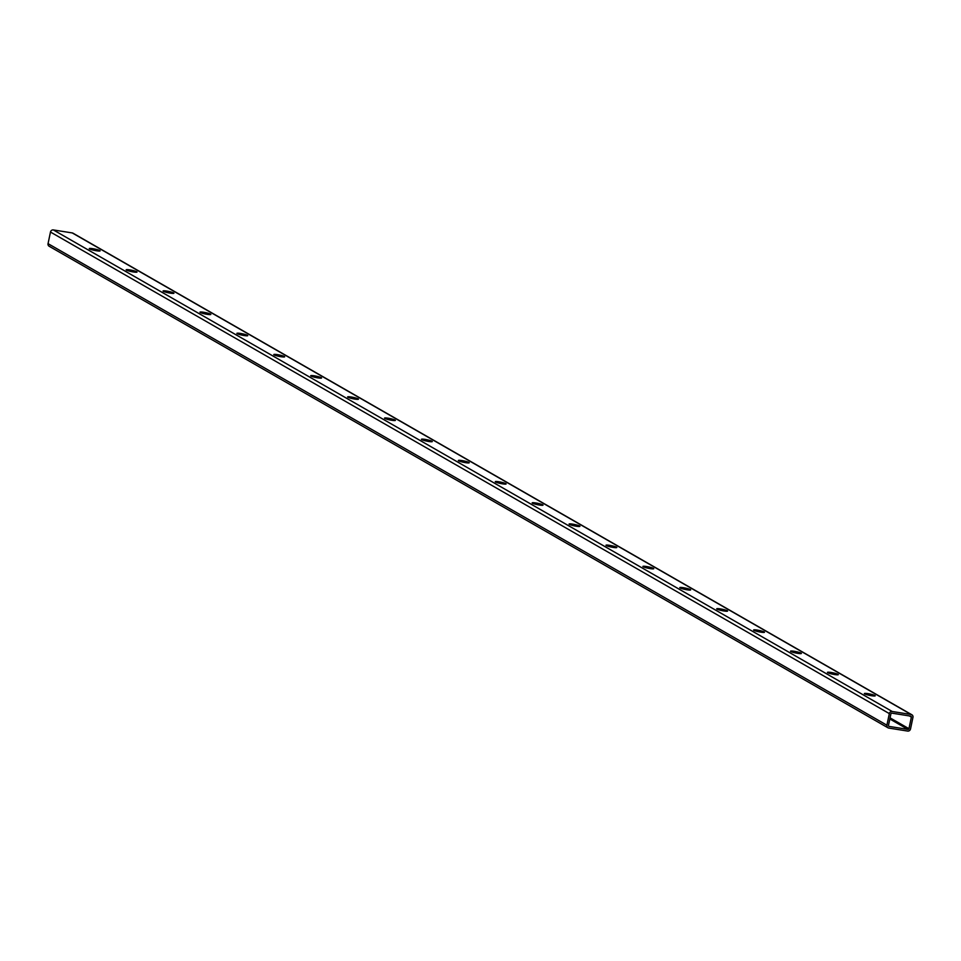 <?xml version="1.0" encoding="UTF-8"?>
<svg xmlns="http://www.w3.org/2000/svg" width="961" height="961" viewBox="0 0 961 961"><rect width="100%" height="100%" fill="white"/><g stroke="black" fill="none" stroke-linecap="round" stroke-linejoin="round"><path stroke-width="1.44" d="M911.376 717.11L908.95 728.702A0.853 0.793 -60.1 0 1 907.989 729.411L889.093 726.408A0.853 0.793 -60.1 0 1 888.481 725.447L890.907 713.855A0.853 0.793 -60.1 0 1 891.868 713.146L910.764 716.149A0.853 0.793 -60.1 0 1 911.376 717.11L909.31 715.921M49.888 246.509A2.559 2.366 -60.1 0 1 48.05 243.65L50.477 232.045A2.559 2.366 -60.1 0 1 53.36 229.931L72.255 232.934A2.559 2.366 -60.1 0 1 73.613 233.727M889.333 713.603A2.559 2.366 -60.1 0 1 892.204 711.488L911.112 714.491A2.559 2.366 -60.1 0 1 912.95 717.35L910.523 728.955A2.559 2.366 -60.1 0 1 907.64 731.069L888.745 728.066A2.559 2.366 -60.1 0 1 886.907 725.207L889.333 713.603L50.477 232.045M92.869 248.695A5.55 0.697 11.8 0 0 89.253 248.599A5.55 0.697 11.8 0 0 94.538 250.413A5.55 0.697 11.8 0 0 100.112 250.869A5.55 0.697 11.8 0 0 92.869 248.695M129.771 269.885A5.55 0.697 11.8 0 0 126.155 269.789A5.55 0.697 11.8 0 0 131.453 271.603A5.55 0.697 11.8 0 0 137.015 272.059A5.55 0.697 11.8 0 0 129.771 269.885M166.685 291.063A5.55 0.697 11.8 0 0 163.07 290.979A5.55 0.697 11.8 0 0 168.355 292.793A5.55 0.697 11.8 0 0 173.929 293.249A5.55 0.697 11.8 0 0 166.685 291.063M203.588 312.253A5.55 0.697 11.8 0 0 199.984 312.169A5.55 0.697 11.8 0 0 205.27 313.983A5.55 0.697 11.8 0 0 210.843 314.439A5.55 0.697 11.8 0 0 203.588 312.253M240.502 333.443A5.55 0.697 11.8 0 0 236.886 333.359A5.55 0.697 11.8 0 0 242.172 335.173A5.55 0.697 11.8 0 0 247.746 335.617A5.55 0.697 11.8 0 0 240.502 333.443M277.417 354.633A5.55 0.697 11.8 0 0 273.801 354.537A5.55 0.697 11.8 0 0 279.086 356.363A5.55 0.697 11.8 0 0 284.66 356.807A5.55 0.697 11.8 0 0 277.417 354.633M314.319 375.823A5.55 0.697 11.8 0 0 310.703 375.727A5.55 0.697 11.8 0 0 316.001 377.541A5.55 0.697 11.8 0 0 321.563 377.997A5.55 0.697 11.8 0 0 314.319 375.823M351.233 397.013A5.55 0.697 11.8 0 0 347.618 396.917A5.55 0.697 11.8 0 0 352.903 398.731A5.55 0.697 11.8 0 0 358.477 399.187A5.55 0.697 11.8 0 0 351.233 397.013M388.136 418.203A5.55 0.697 11.8 0 0 384.532 418.107A5.55 0.697 11.8 0 0 389.818 419.921A5.55 0.697 11.8 0 0 395.391 420.377A5.55 0.697 11.8 0 0 388.136 418.203M425.05 439.381A5.55 0.697 11.8 0 0 421.435 439.297A5.55 0.697 11.8 0 0 426.72 441.111A5.55 0.697 11.8 0 0 432.294 441.567A5.55 0.697 11.8 0 0 425.05 439.381M461.965 460.571A5.55 0.697 11.8 0 0 458.349 460.487A5.55 0.697 11.8 0 0 463.634 462.301A5.55 0.697 11.8 0 0 469.208 462.758A5.55 0.697 11.8 0 0 461.965 460.571M498.867 481.761A5.55 0.697 11.8 0 0 495.251 481.677A5.55 0.697 11.8 0 0 500.549 483.491A5.55 0.697 11.8 0 0 506.111 483.948A5.55 0.697 11.8 0 0 498.867 481.761M535.782 502.951A5.55 0.697 11.8 0 0 532.166 502.867A5.55 0.697 11.8 0 0 537.451 504.681A5.55 0.697 11.8 0 0 543.025 505.126A5.55 0.697 11.8 0 0 535.782 502.951M572.684 524.141A5.55 0.697 11.8 0 0 569.08 524.045A5.55 0.697 11.8 0 0 574.366 525.871A5.55 0.697 11.8 0 0 579.939 526.316A5.55 0.697 11.8 0 0 572.684 524.141M609.598 545.331A5.55 0.697 11.8 0 0 605.983 545.235A5.55 0.697 11.8 0 0 611.268 547.049A5.55 0.697 11.8 0 0 616.842 547.506A5.55 0.697 11.8 0 0 609.598 545.331M646.513 566.522A5.55 0.697 11.8 0 0 642.897 566.425A5.55 0.697 11.8 0 0 648.182 568.239A5.55 0.697 11.8 0 0 653.756 568.696A5.55 0.697 11.8 0 0 646.513 566.522M683.415 587.712A5.55 0.697 11.8 0 0 679.799 587.615A5.55 0.697 11.8 0 0 685.097 589.429A5.55 0.697 11.8 0 0 690.659 589.886A5.55 0.697 11.8 0 0 683.415 587.712M720.33 608.89A5.55 0.697 11.8 0 0 716.714 608.806A5.55 0.697 11.8 0 0 721.999 610.619A5.55 0.697 11.8 0 0 727.573 611.076A5.55 0.697 11.8 0 0 720.33 608.89M757.232 630.08A5.55 0.697 11.8 0 0 753.628 629.996A5.55 0.697 11.8 0 0 758.914 631.809A5.55 0.697 11.8 0 0 764.488 632.266A5.55 0.697 11.8 0 0 757.232 630.08M794.146 651.27A5.55 0.697 11.8 0 0 790.531 651.186A5.55 0.697 11.8 0 0 795.816 653A5.55 0.697 11.8 0 0 801.39 653.444A5.55 0.697 11.8 0 0 794.146 651.27M831.061 672.46A5.55 0.697 11.8 0 0 827.445 672.364A5.55 0.697 11.8 0 0 832.731 674.19A5.55 0.697 11.8 0 0 838.304 674.634A5.55 0.697 11.8 0 0 831.061 672.46M867.963 693.65A5.55 0.697 11.8 0 0 864.347 693.554A5.55 0.697 11.8 0 0 869.645 695.38A5.55 0.697 11.8 0 0 875.207 695.824A5.55 0.697 11.8 0 0 867.963 693.65M890.066 717.867L908.95 728.702M53.36 229.931L892.204 711.488M72.255 232.934L911.112 714.491M48.05 243.65L886.907 725.207M889.826 718.984L907.989 729.411M73.012 233.199L911.857 714.756M49.143 246.244L887.988 727.801"/></g></svg>

